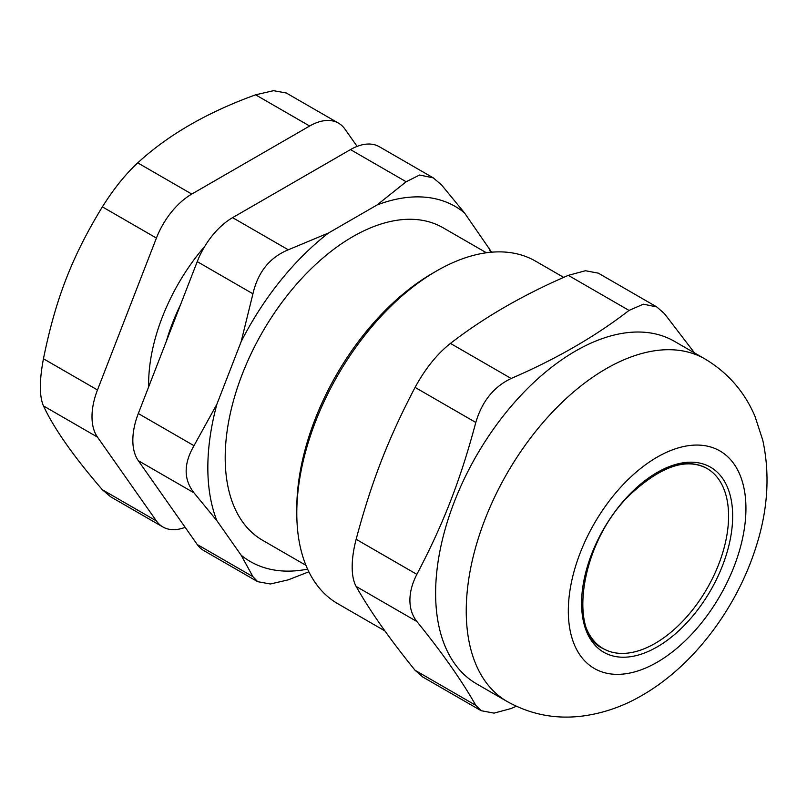 <?xml version="1.0" encoding="UTF-8"?>
<svg xmlns="http://www.w3.org/2000/svg" width="807" height="807" viewBox="0 0 807 807"><rect width="100%" height="100%" fill="white"/><g stroke="black" fill="none" stroke-linecap="round" stroke-linejoin="round"><path stroke-width="1.21" d="M656.101 473.084A103.942 60.011 -60 0 1 728.58 516.097A103.942 60.011 -60 0 1 655.597 643.108A103.942 60.011 -60 0 1 581.595 602.133M180.516 304.764A144.362 83.343 120 0 0 166.252 341.512A144.362 83.343 120 0 1 180.516 304.764M655.092 643.401A103.942 60.011 -60 0 1 603.122 648.546C567.492 634.252 579.94 541.114 631.478 493.349C661.659 465.891 686.848 457.619 707.053 468.514A103.942 60.011 -60 0 1 722.991 551.806A103.942 60.011 -60 0 1 655.092 643.401M475.807 422.465C481.961 401.472 493.743 386.805 511.164 378.473L450.437 343.409C437.011 354.051 425.228 368.718 415.08 387.4L475.807 422.465C460.293 480.407 443.779 522.986 416.866 574.362L356.139 539.298C353.516 549.385 352.195 558.585 352.175 566.897C352.195 575.169 353.516 581.686 356.139 586.447L416.866 621.511C412.256 615.6 409.926 608.508 409.906 600.226C409.926 591.924 412.256 583.3 416.866 574.362M450.437 343.409C484.029 317.433 523.319 294.757 568.31 275.358L629.036 310.423C595.445 336.398 556.154 359.075 511.164 378.473M629.036 310.423L643.361 304.178L656.777 306.932L598.3 273.149L585.448 270.738L568.31 275.358M416.866 621.511C442.216 652.742 461.856 680.694 475.807 705.348L415.08 670.294L422.697 676.932M415.08 670.294C389.731 639.053 370.09 611.101 356.139 586.447M356.139 539.298C371.654 481.345 388.177 438.776 415.08 387.4M656.777 306.932L664.403 313.58L694.565 352.952M516.309 706.246L511.164 708.516L494.035 713.126L481.184 710.705L475.807 705.348M563.689 277.396L535.525 261.135A197.776 114.191 120 0 0 436.637 270.93L432.552 273.291A191.995 110.852 120 0 0 296.794 508.44L296.794 513.151A197.776 114.191 120 0 0 337.75 603.686L384.919 630.923M436.637 270.93A197.776 114.191 120 0 0 296.794 513.151M704.975 358.964L674.349 341.28A197.776 114.191 120 0 0 521.947 394.27A197.776 114.191 120 0 0 435.619 593.306A197.776 114.191 120 0 0 476.584 683.842L507.2 701.525C529.977 714.225 554.338 719.168 580.294 716.323C601.961 713.781 622.59 706.771 642.18 695.301C694.141 665.452 737.457 607.076 756.452 545.572C767.951 509.146 770.06 474.012 762.766 440.158L755.019 416.432C744.568 391.819 727.884 372.663 704.975 358.964A197.776 114.191 120 0 0 552.573 411.953A197.776 114.191 120 0 0 466.244 610.98A197.776 114.191 120 0 0 507.2 701.525M43.447 405.911L97.476 437.112A57.741 33.339 -60 0 1 97.476 389.963L43.447 358.762C39.331 380.511 39.331 396.227 43.447 405.911C54.049 428.638 73.699 456.591 102.378 489.758L110.65 496.799L162.903 526.971A57.741 33.339 -60 0 1 156.417 520.949L102.378 489.758M97.476 437.112L156.417 520.949M185.146 527.314A57.741 33.339 -60 0 1 162.903 526.971M357.108 146.39L345.003 129.181A57.741 33.339 -60 0 0 338.516 123.158A57.741 33.339 -60 0 0 309.646 126.023L191.773 194.073L137.745 162.873C125.478 174.191 113.696 188.858 102.378 206.864C72.136 256.303 55.612 298.883 43.447 358.762M102.378 206.864L156.417 238.065A57.741 33.339 -60 0 1 191.773 194.073M156.417 238.065L97.476 389.963M204.857 246.226A144.362 83.343 120 0 0 148.659 386.856M338.516 123.158L286.263 92.987L273.523 90.677L255.607 94.823C207.278 112.294 167.987 134.971 137.745 162.873M193.993 492.835C183.552 479.489 183.552 463.773 193.993 445.686L138.31 413.537A57.741 33.339 120 0 0 138.31 460.686L193.993 492.835L216.901 520.717L241.142 555.206L252.934 576.672L197.241 544.523L138.31 460.686M138.31 413.537L197.241 261.639L252.934 293.788C257.907 272.12 269.699 257.453 288.291 249.797L232.608 217.648A57.741 33.339 120 0 0 197.241 261.639M232.608 217.648L350.48 149.598L406.163 181.746L377.03 204.988L328.55 232.981L288.291 249.797M406.163 181.746L419.61 175.018L433.258 177.863L379.351 146.733A57.741 33.339 120 0 0 350.48 149.598M197.241 544.523A57.741 33.339 120 0 0 203.737 550.545L257.645 581.665L252.934 576.672M433.258 177.863L441.52 184.904L464.428 212.796A204.988 118.357 120 0 0 377.03 204.988M308.849 571.78L288.291 579.84L270.375 583.986L257.645 581.665M491.624 252.188L464.428 212.796M252.934 293.788L241.142 341.704L216.901 404.186L193.993 445.686M490.515 252.288A204.988 118.357 120 0 0 488.679 247.285M328.55 232.981A204.988 118.357 120 0 0 241.142 341.704M216.901 404.186A204.988 118.357 120 0 0 216.901 520.717M241.142 555.206A204.988 118.357 120 0 0 307.588 569.127M486.389 252.773L443.013 227.725A180.455 104.184 120 0 0 262.568 331.909A180.455 104.184 120 0 0 262.568 540.276L305.944 565.324M657.13 646.932A106.827 61.675 120 0 0 722.547 478.329A106.827 61.675 120 0 0 591.713 553.864A106.827 61.675 120 0 0 657.13 646.932M657.13 662.254A125.589 72.509 120 0 0 734.037 464.035A125.589 72.509 120 0 0 580.223 552.835A125.589 72.509 120 0 0 657.13 662.254M255.607 94.823L309.646 126.023M422.686 676.952L481.174 710.725"/></g></svg>
